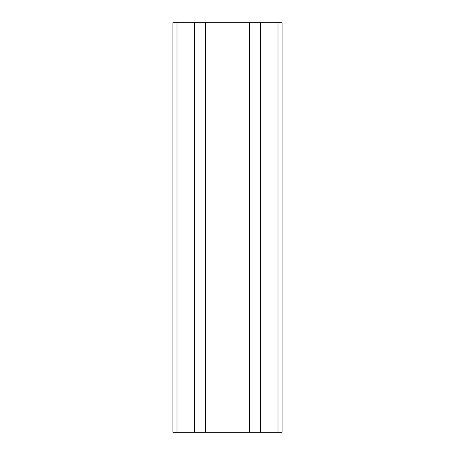 <?xml version="1.0" encoding="UTF-8"?>
<svg xmlns="http://www.w3.org/2000/svg" width="455" height="455" viewBox="0 0 455 455"><rect width="100%" height="100%" fill="white"/><g stroke="black" fill="none" stroke-linecap="round" stroke-linejoin="round"><path stroke-width="0.68" d="M249.203 432.25L249.203 22.75L282.1 22.75L282.1 432.25L172.9 432.25L172.9 22.75L176.995 22.75L176.995 432.25M249.203 22.75L194.603 22.75L194.603 432.25M194.603 22.75L176.995 22.75M205.796 22.75L205.796 432.25M260.397 22.75L260.397 432.25M278.005 22.75L278.005 432.25M194.837 22.75L194.837 432.25M205.563 22.75L205.563 432.25M249.437 22.75L249.437 432.25M260.163 22.75L260.163 432.25"/></g></svg>
